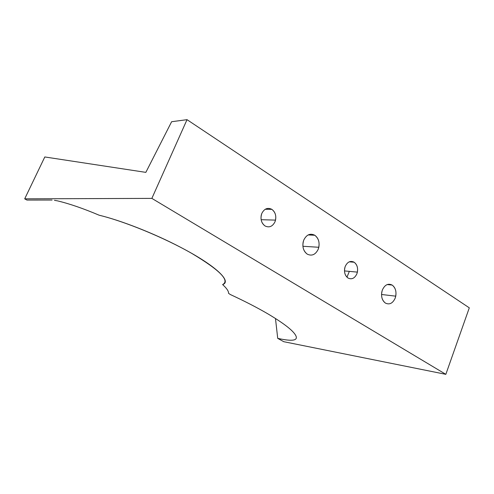 <?xml version="1.0" encoding="UTF-8"?>
<svg xmlns="http://www.w3.org/2000/svg" width="494" height="494" viewBox="0 0 494 494"><rect width="100%" height="100%" fill="white"/><g stroke="black" fill="none" stroke-linecap="round" stroke-linejoin="round"><path stroke-width="0.74" d="M99.152 215.211C121.011 220.435 154.319 233.495 180.625 247.321C215.625 265.5 232.285 281.531 222.609 284.575C226.715 288.298 228.697 291.207 228.549 293.306C228.697 291.207 226.715 288.298 222.609 284.575C230.155 280.598 219.867 270.199 191.746 253.385C164.236 237.633 124.519 221.318 99.152 215.211C83.381 208.517 69.487 203.738 57.477 200.86C69.487 203.738 83.381 208.517 99.152 215.211M296.122 336.371C297.654 340.743 291.522 341.41 277.721 338.365L275.467 318.469L277.721 338.365L283.772 341.7L277.721 338.365C291.522 341.41 297.654 340.743 296.122 336.371C294.301 331.499 284.952 324.039 268.081 313.98C284.952 324.039 294.301 331.499 296.122 336.371M445.835 374.335L151.862 198.39L187.022 119.665L469.3 307.836L445.835 374.335L283.772 341.7L445.835 374.335L469.3 307.836L187.022 119.665L151.862 198.39L445.835 374.335M265 225.937C269.218 227.944 272.552 226.561 274.997 221.794C276.671 216.545 275.627 212.401 271.861 209.351C267.668 207.282 264.321 208.641 261.814 213.42C260.122 218.731 261.184 222.905 265 225.937C261.69 223.473 260.443 219.861 261.27 215.1L261.814 213.42C264.321 208.641 267.668 207.282 271.861 209.351L265.241 209.265L271.861 209.351C275.127 211.833 276.35 215.421 275.535 220.114L274.997 221.794C272.552 226.561 269.218 227.944 265 225.937L265 225.937M307.256 254.144C311.875 256.312 315.53 254.682 318.222 249.242C320.063 243.283 318.92 238.621 314.802 235.261C310.207 233.007 306.533 234.607 303.773 240.065C301.908 246.111 303.069 250.804 307.256 254.144C303.631 251.446 302.272 247.408 303.162 242.029L303.773 240.065C306.533 234.607 310.207 233.007 314.802 235.261L308.157 234.94L314.802 235.261C318.358 237.978 319.698 241.986 318.821 247.278L318.222 249.242C315.53 254.682 311.875 256.312 307.256 254.144L307.256 254.144M348.029 278.036C351.753 279.771 354.711 278.357 356.89 273.8C358.385 268.81 357.465 264.951 354.142 262.228C350.431 260.431 347.467 261.82 345.238 266.396C343.725 271.441 344.658 275.319 348.029 278.036C345.121 275.856 344.028 272.54 344.732 268.075L345.238 266.396C347.467 261.82 350.431 260.431 354.142 262.228L349.258 261.832L354.142 262.228C357.001 264.413 358.088 267.711 357.39 272.12L356.89 273.8C354.711 278.357 351.753 279.771 348.029 278.036L348.029 278.036M385.437 303.1C389.538 304.989 392.792 303.328 395.2 298.123C396.849 292.454 395.842 288.107 392.187 285.081C388.111 283.124 384.838 284.754 382.375 289.978C380.707 295.727 381.726 300.099 385.437 303.1C382.251 300.71 381.047 296.993 381.813 291.942L382.375 289.978C384.838 284.754 388.111 283.124 392.187 285.081L387.216 284.563L392.187 285.081C395.324 287.496 396.509 291.188 395.756 296.165L395.2 298.123C392.792 303.328 389.538 304.989 385.437 303.1L385.437 303.1M54.439 200.329L57.477 200.86L54.439 200.329M51.197 200.045L52.049 200.076L51.197 200.045M50.703 200.045L26.923 200.064L50.703 200.045M230.247 294.486C244.641 301.155 257.257 307.651 268.081 313.98C257.257 307.651 244.641 301.155 230.247 294.486L228.549 293.306L230.247 294.486M26.923 200.064L24.7 198.835L151.862 198.39L24.7 198.835L44.8 156.962L145.847 172.369L171.622 121.722L187.022 119.665L171.622 121.722L145.847 172.369L44.8 156.962L24.7 198.835L26.923 200.064M346.967 277.183L349.332 271.373L346.967 277.183M353.087 262.141L353.241 261.758L353.087 262.141M261.135 219.7L275.535 220.114M344.485 270.922L357.39 272.12M302.896 246.265L318.821 247.278M381.535 294.486L395.756 296.165"/></g></svg>
